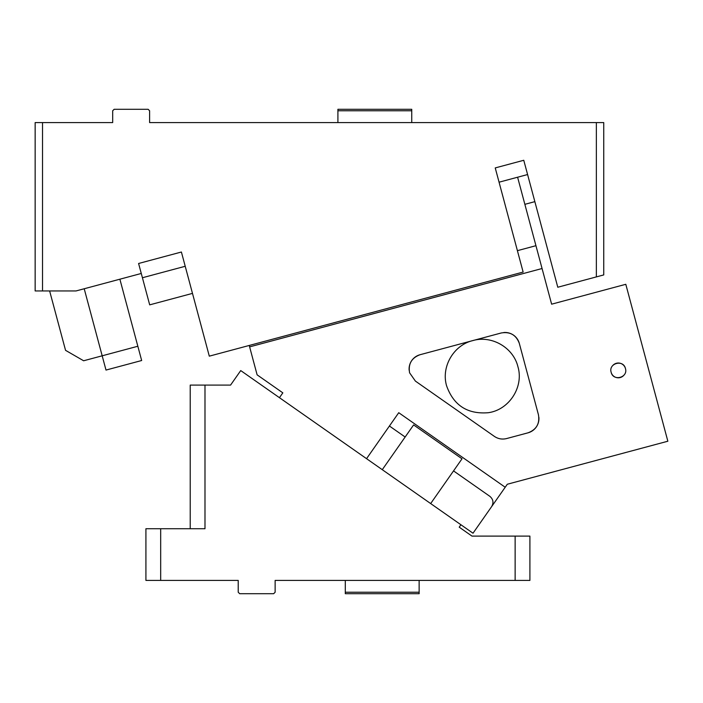 <?xml version="1.0" encoding="UTF-8"?>
<svg xmlns="http://www.w3.org/2000/svg" width="703" height="703" viewBox="0 0 703 703"><rect width="100%" height="100%" fill="white"/><g stroke="black" fill="none" stroke-linecap="round" stroke-linejoin="round"><path stroke-width="1.05" d="M181.4 252.017L138.596 263.484L181.4 252.017L209.301 356.157L523.137 272.061L495.237 167.92L523.77 160.275L495.237 167.92M203.571 334.751L192.481 293.388L149.686 304.856L138.596 263.484M142.419 277.747L185.223 266.279M499.06 182.191L527.593 174.546M596.355 276.903L596.355 122.586L603.745 122.586L603.745 274.926L557.787 287.237L523.77 160.275M141.277 273.467L76.038 290.945L35.15 290.945L35.15 122.586L42.532 122.586L42.532 290.945M596.355 122.586L149.607 122.586L149.607 110.775L148.131 109.29L114.158 109.29L112.682 110.775L112.682 122.586L42.532 122.586M534.851 201.647L524.869 204.327M84.211 288.757L102.181 355.806L137.841 346.254L119.879 279.205M137.841 346.254L141.663 360.516L106.004 370.068L102.181 355.806L83.631 360.771L65.546 350.331L49.632 290.945M337.906 122.586L337.906 110.775L411.747 110.775L411.747 109.29L337.906 109.29L337.906 110.775M411.747 122.586L411.747 110.775M453.54 470.905L489.833 496.318C493.251 499.253 493.858 502.68 491.643 506.599L473.014 533.217L430.667 503.568L462.012 458.804L413.619 424.92L382.274 469.683L279.442 397.678L282.834 392.845L257.113 374.84L249.627 346.878L542.066 268.52L551.627 304.179L625.802 284.302L667.85 441.22L507.302 484.244L505.202 487.249L398.742 412.705L366.553 458.672M459.217 527.162L460.913 524.746L240.734 370.578L230.566 385.095L204.986 385.095L204.986 528.726L160.679 528.726L160.679 580.414L238.22 580.414L238.22 592.225L239.697 593.71L273.66 593.71L275.137 592.225L275.137 580.414L515.132 580.414L515.132 536.108L471.985 536.108L459.217 527.162M515.132 536.108L529.904 536.108L529.904 580.414L515.132 580.414M204.986 385.095L190.223 385.095L190.223 528.726M160.679 580.414L145.916 580.414L145.916 528.726L160.679 528.726M345.296 580.414L345.296 593.71L419.137 593.71L419.137 592.225L345.296 592.225M419.137 580.414L419.137 592.225M405.148 437.02L389.418 426.009M519.324 343.416C516.16 334.98 510.132 331.5 501.239 332.976L420.043 354.725C411.598 357.897 408.118 363.926 409.594 372.818L415.394 381.088L494.35 436.378C498.128 438.918 502.232 439.639 506.643 438.549L527.997 432.828C536.433 429.665 539.913 423.637 538.436 414.744L519.324 343.416A14.772 14.772 0 0 0 503.779 332.528M611.162 372.318C613.192 381.641 628.333 377.581 625.433 368.495C623.403 359.18 608.253 363.24 611.162 372.318A7.382 7.382 0 0 0 624.036 375.059M491.643 506.599L505.202 487.249M249.627 346.878L249.24 345.454M517.601 177.218L542.066 268.52M420.043 354.725A14.772 14.772 0 0 0 409.146 370.27M527.997 432.828A14.772 14.772 0 0 0 538.885 417.283M625.433 368.495A7.382 7.382 0 0 0 612.559 365.762M517.408 250.663L535.95 245.69M472.706 340.612C453.514 345.235 441.001 366.913 446.598 385.833C453.602 405.394 467.46 414.357 488.172 412.723C509.113 409.972 523.999 386.949 517.926 366.72C513.313 347.537 491.634 335.015 472.706 340.612"/></g></svg>
